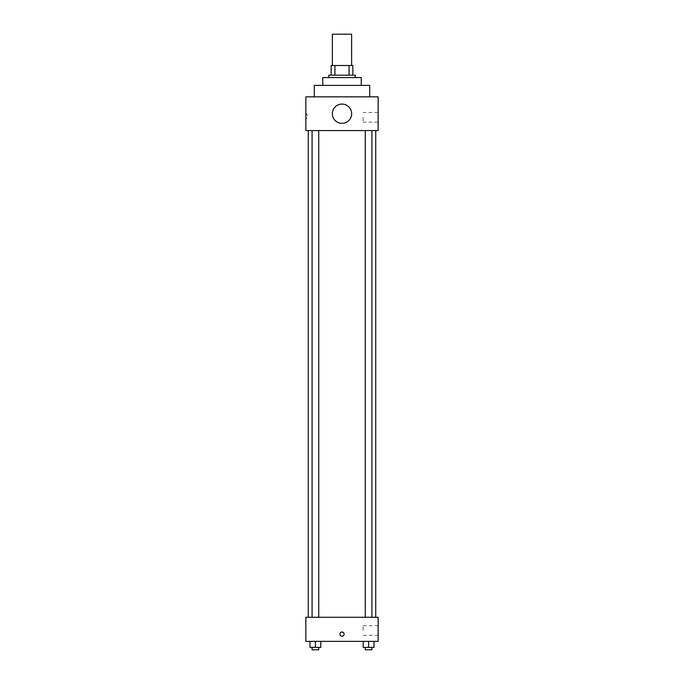 <?xml version="1.0" encoding="UTF-8"?>
<svg xmlns="http://www.w3.org/2000/svg" width="684" height="684" viewBox="0 0 684 684"><rect width="100%" height="100%" fill="white"/><g stroke="black" fill="none" stroke-linecap="round" stroke-linejoin="round"><path stroke-width="0.51" stroke-dasharray="3.42 2.56" d="M332.364 34.2L351.636 34.2M342 65.519L332.364 65.519L342 65.519M349.071 75.163L349.071 65.519L352.841 65.519L352.841 75.163L334.929 75.163L352.841 75.163M349.071 65.519L331.159 65.519M334.929 75.163L331.159 75.163L334.929 75.163L334.929 65.519M355.252 75.163L328.748 75.163M328.748 77.566L355.252 77.566L328.748 77.566M361.272 77.566L322.728 77.566M322.728 85.397L361.272 85.397L322.728 85.397M369.711 85.397L314.289 85.397M314.289 96.846L369.711 96.846L314.289 96.846M378.141 96.846L305.859 96.846L305.859 130.576L378.141 130.576L378.141 96.846M305.859 118.229L305.859 114.014L305.859 118.229L307.073 118.229L307.073 114.014L307.073 118.229M365.273 130.576L371.925 130.576L365.273 130.576L371.925 130.576L365.273 130.576L365.273 617.276L371.925 617.276L365.273 617.276M312.075 130.576L318.727 130.576L312.075 130.576L318.727 130.576L312.075 130.576L312.075 617.276L318.727 617.276L312.075 617.276M308.27 130.576L375.73 130.576L308.27 130.576M332.364 113.706A9.636 9.636 0 0 1 346.822 105.362A9.636 9.636 0 0 1 346.822 122.06A9.636 9.636 0 0 1 332.364 113.706M378.141 117.323L378.141 122.145L378.141 117.323M351.636 113.706A9.636 9.636 0 0 0 337.178 105.362A9.636 9.636 0 0 0 337.178 122.06A9.636 9.636 0 0 0 351.636 113.706A9.636 9.636 0 0 1 337.178 122.06A9.636 9.636 0 0 1 337.178 105.362A9.636 9.636 0 0 1 351.636 113.706M363.084 117.323L363.084 122.145L363.084 117.323M308.27 617.276L375.73 617.276L308.27 617.276M378.141 617.276L305.859 617.276L305.859 641.37L378.141 641.37L378.141 617.276M305.859 634.136L305.859 636.248L305.859 634.136M374.02 647.389L368.599 647.389L374.02 647.389L374.02 641.37L363.178 641.37L374.02 641.37L363.178 641.37L374.02 641.37L363.178 641.37L374.02 641.37L363.178 641.37L374.02 641.37L374.02 647.389L363.178 647.389L363.178 641.37L363.178 647.389L371.925 647.389L368.599 647.389L368.599 641.37L368.599 647.389L363.178 647.389L363.178 641.37M320.822 647.389L315.401 647.389L320.822 647.389L320.822 641.37L309.98 641.37L320.822 641.37L309.98 641.37L320.822 641.37L309.98 641.37L320.822 641.37L309.98 641.37L320.822 641.37L320.822 647.389L309.98 647.389L309.98 641.37L309.98 647.389L318.727 647.389L315.401 647.389L315.401 641.37L315.401 647.389L309.98 647.389L309.98 641.37M378.141 630.528L378.141 625.706L378.141 630.528M342 632.033A2.112 2.112 0 0 0 340.17 635.197A2.112 2.112 0 0 0 343.83 635.197A2.112 2.112 0 0 0 342 632.033A2.112 2.112 0 0 0 340.17 635.197A2.112 2.112 0 0 0 343.83 635.197A2.112 2.112 0 0 0 342 632.033M342 636.248A2.112 2.112 0 0 1 340.17 633.085A2.112 2.112 0 0 1 343.83 633.085A2.112 2.112 0 0 1 342 636.248M363.084 630.528L363.084 625.706L363.084 630.528M365.273 647.389L365.273 649.8L371.925 649.8L365.273 649.8L371.925 649.8L371.925 647.389L365.273 647.389L371.925 647.389M368.599 647.389L368.599 641.37M312.075 647.389L312.075 649.8L318.727 649.8L312.075 649.8L318.727 649.8L318.727 647.389L312.075 647.389L318.727 647.389M315.401 647.389L315.401 641.37M378.141 112.509L363.084 112.509M378.141 122.145L363.084 122.145M305.859 114.014L307.073 114.014M318.727 617.276L318.727 130.576M371.925 617.276L371.925 130.576M363.084 635.342L378.141 635.342M363.084 625.706L378.141 625.706"/><path stroke-width="1.03" d="M351.636 65.519L351.636 34.2L332.364 34.2L332.364 65.519M334.929 75.163L334.929 65.519L331.159 65.519L331.159 75.163L331.159 65.519M334.929 65.519L352.841 65.519L352.841 75.163M349.071 75.163L349.071 65.519M328.748 77.566L328.748 75.163L355.252 75.163L355.252 77.566M322.728 85.397L322.728 77.566L361.272 77.566L361.272 85.397M314.289 96.846L314.289 85.397L369.711 85.397L369.711 96.846M305.859 96.846L378.141 96.846L378.141 130.576L305.859 130.576L305.859 96.846M332.364 113.706A9.636 9.636 0 0 0 346.822 122.06A9.636 9.636 0 0 0 346.822 105.362A9.636 9.636 0 0 0 332.364 113.706M308.27 617.276L308.27 130.576M365.273 130.576L365.273 617.276M312.075 617.276L312.075 130.576M305.859 617.276L378.141 617.276L378.141 641.37L305.859 641.37L305.859 617.276M342 636.248A2.112 2.112 0 0 1 340.17 633.085A2.112 2.112 0 0 1 343.83 633.085A2.112 2.112 0 0 1 342 636.248M363.178 641.37L363.178 647.389L374.02 647.389L374.02 641.37L374.02 647.389M368.599 647.389L368.599 641.37M371.925 647.389L371.925 649.8L365.273 649.8L365.273 647.389M309.98 641.37L309.98 647.389L320.822 647.389L320.822 641.37L320.822 647.389M315.401 647.389L315.401 641.37M318.727 647.389L318.727 649.8L312.075 649.8L312.075 647.389M375.73 617.276L375.73 130.576M371.925 130.576L371.925 617.276M318.727 617.276L318.727 130.576"/></g></svg>
